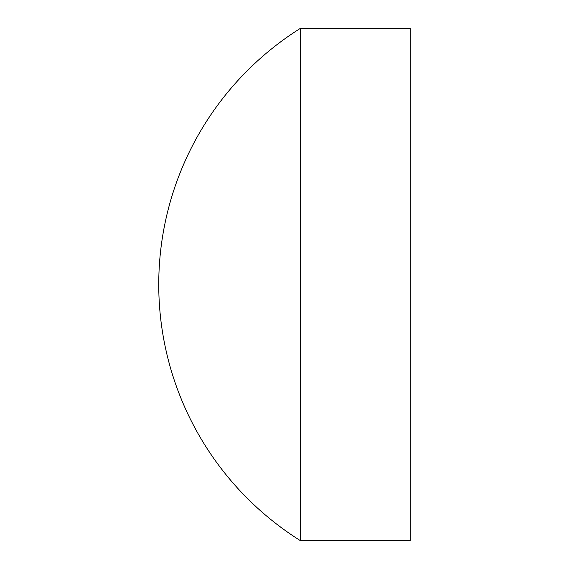 <?xml version="1.0" encoding="UTF-8"?>
<svg xmlns="http://www.w3.org/2000/svg" width="569" height="569" viewBox="0 0 569 569"><rect width="100%" height="100%" fill="white"/><g stroke="black" fill="none" stroke-linecap="round" stroke-linejoin="round"><path stroke-width="0.85" d="M300.24 28.45L300.24 540.55L410.256 540.55L410.256 28.45L300.24 28.45A302.423 302.423 0 0 0 300.24 540.55"/></g></svg>
